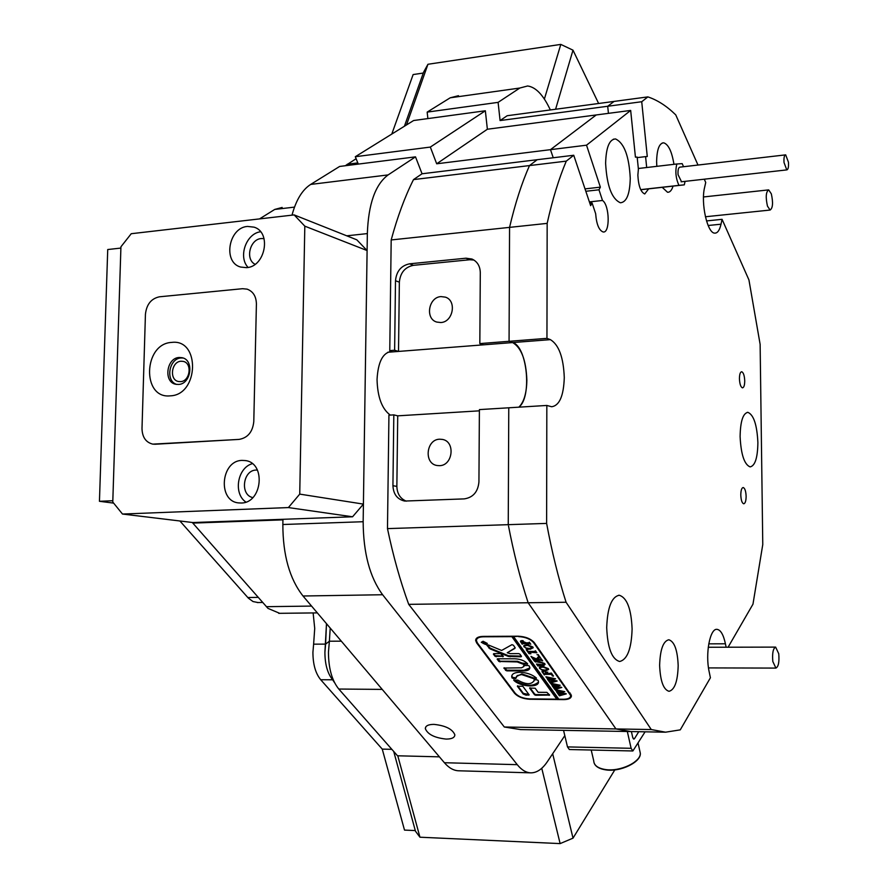 <?xml version="1.0" encoding="UTF-8"?>
<svg xmlns="http://www.w3.org/2000/svg" width="888" height="888" viewBox="0 0 888 888"><rect width="100%" height="100%" fill="white"/><g stroke="black" fill="none" stroke-linecap="round" stroke-linejoin="round"><path stroke-width="1.33" d="M439.449 465.667C452.958 465.723 455.644 441.447 442.379 439.416L439.693 439.205C426.085 439.271 423.654 463.758 437.118 465.512L439.449 465.667M440.781 322.533C453.146 322.166 457.031 300.566 445.354 297.136L441.025 296.603C428.538 297.08 424.886 318.87 436.763 322.067L440.781 322.533M446.153 739.082C451.826 739.06 454.723 737.639 454.856 734.809C452.469 729.07 445.499 725.596 433.932 724.375C428.294 724.43 425.43 725.851 425.319 728.648C427.705 734.387 434.654 737.861 446.153 739.082M415.295 830.569L404.506 830.091L382.251 749.106L320.69 679.72C315.529 673.404 312.942 664.257 312.92 652.28L313.619 644.166L325.607 644.122L326.484 623.665L324.908 652.258L325.607 644.122L329.381 641.214L328.46 652.147C328.505 668.298 331.946 680.596 338.805 689.044L397.524 755.788L439.405 756.842M330.214 628.071L329.381 641.214L341.325 641.169M356.11 158.719L345.277 165.745M390.298 415.096C381.929 408.968 377.511 397.08 377.045 379.442C378.077 361.682 382.961 352.358 391.719 351.448L389.765 350.849L391.186 239.949C397.413 216.916 404.85 196.803 413.508 179.598L566.278 161.128C558.807 178.821 552.436 199.567 547.163 223.376L509.568 227.372C515.084 203.752 521.722 183.15 529.492 165.579C521.722 183.15 515.084 203.752 509.568 227.372L509.068 341.303L479.831 343.589L483.483 344.833L398.512 351.426L394.627 350.238L389.765 350.616M387.479 528.615L546.62 523.409C551.914 551.892 558.397 578.177 566.078 602.253L408.713 604.351C400.255 581.218 393.184 555.966 387.479 528.615L388.933 415.173L393.817 414.874L392.929 485.703C393.395 494.239 397.291 499.356 404.628 501.054L464.213 498.89C473.06 497.558 477.966 491.908 478.932 481.951L479.398 409.601L546.83 405.45L551.637 406.737C559.429 405.661 563.647 395.97 564.28 377.644C563.503 357.476 558.885 344.799 550.405 339.638L512.631 342.568L509.068 341.303L512.631 342.568C527.294 346.331 532.178 397.491 518.847 407.17C523.931 402.231 526.606 393.229 526.861 380.197C526.118 360.206 521.367 347.663 512.631 342.568L483.483 344.833M550.382 109.946L548.429 106.083C542.035 93.706 535.098 87.002 527.605 85.981L519.813 88.034L498.101 102.364L427.161 112.11L427.883 118.581M519.813 88.034L450.216 97.802L427.161 112.11M355.3 156.721L413.619 120.524L485.348 110.778L430.325 147.075L355.3 156.721L358.297 164.091M665.567 732.189L630.735 731.557L615.95 728.937L528.149 602.763C520.279 578.909 513.641 552.88 508.247 524.664L508.769 407.792L508.247 524.664C513.641 552.88 520.279 578.909 528.149 602.763L615.95 728.937L630.735 731.557L520.612 729.592L504.317 727.006L651.27 729.548L665.567 732.189L680.264 729.858L710.411 677.766L709.157 671.705C705.139 653.735 710 628.16 717.027 629.348C720.656 629.87 723.454 634.687 725.418 643.789L708.757 643.844M408.713 604.351L504.317 727.006M388.933 415.173L389.732 415.129M292.008 215.151C296.059 200.055 302.286 189.81 310.678 184.427L339.627 166.456L415.506 156.854L422.055 173.771L413.508 179.598M415.506 156.854L388.123 174.914C375.335 184.415 368.409 203.974 367.343 233.588L346.742 235.82M192.385 522.488L192.818 523.099L282.939 519.857L282.85 524.508L363.159 521.722L367.343 233.588M363.159 521.722C363.336 552.991 369.819 577.333 382.617 594.738L517.26 764.668C521.567 770.018 526.14 772.749 530.98 772.849C536.885 772.793 542.324 769.097 547.297 761.76L564.812 735.641L552.68 753.734L573.015 838.15L614.818 769.885M498.101 102.364L500.088 120.557L507.17 115.729L614.085 101.421L607.703 106.26L500.088 120.557M487.368 129.237L596.236 114.952L550.471 149.661L436.685 163.792L487.368 129.237L485.348 110.778M450.216 97.802L458.486 95.693M393.817 414.874L397.724 415.839L479.398 410.833M320.69 679.72L332.645 679.786C327.517 673.459 324.941 664.28 324.908 652.258C324.941 664.28 327.517 673.459 332.645 679.786L334.598 682.728M422.055 173.771L537.218 159.707L529.492 165.579L537.218 159.707L573.737 155.256L566.278 161.128M608.435 113.353L607.703 106.26L608.435 113.353M553.235 157.753L550.471 149.661L553.235 157.753M382.617 594.738L303.019 596.003L444.4 762.725L517.26 764.668M430.325 147.075L436.685 163.792M547.163 223.376L546.953 338.35L509.068 341.303L509.568 227.372L391.186 239.949M534.354 642.701C530.846 638.738 525.485 636.574 518.27 636.208L482.972 636.396C478.188 636.563 475.746 637.928 475.657 640.503L476.656 642.901L514.507 693.206C517.871 696.825 522.965 698.834 529.77 699.256L563.88 699.611C568.786 699.522 571.295 698.223 571.428 695.715L534.354 642.701M479.831 343.589L480.297 272.616C480.075 266.045 477.311 261.516 471.994 259.041L466.022 258.197L409.557 263.825C401.121 265.601 396.437 271.24 395.493 280.73L394.627 350.238M530.591 772.838L458.874 770.795C453.757 770.684 448.928 767.998 444.4 762.725M303.019 596.003C289.621 578.965 282.895 555.133 282.85 524.508M282.151 207.448L274.736 209.435L259.551 218.903M192.818 523.099L267.987 608.391L279.676 613.319M473.937 260.04L469.697 259.751L413.375 265.334C404.972 267.099 400.299 272.716 399.356 282.173L398.512 351.426L387.734 352.27M397.724 415.839L396.858 486.402C397.125 493.761 400.277 498.69 406.304 501.165M630.669 110.434L586.524 145.188L550.471 149.661L596.236 114.952L630.669 110.434L635.431 157.165L637.162 157.076L638.394 169.086L637.861 175.158C638.45 185.87 640.736 192.13 644.732 193.961L648.651 188.844M673.959 164.336C671.872 151.571 668.464 144.411 663.725 142.824C659.262 143.146 656.887 149.428 656.62 161.683L656.809 166.334M662.204 187.324L667.532 192.263C669.863 192.43 671.716 190.376 673.071 186.114M659.629 665.378C660.295 681.029 663.425 689.665 669.03 691.308C674.702 689.81 677.744 681.229 678.177 665.589C677.533 650.127 674.414 641.513 668.808 639.76C663.192 641.081 660.128 649.616 659.629 665.378M606.704 627.594C607.57 647.974 611.876 659.273 619.635 661.493C627.317 659.651 631.468 648.817 632.101 629.004C631.279 608.924 626.995 597.668 619.236 595.249C611.621 596.803 607.448 607.581 606.704 627.594M605.616 163.314C606.859 185.814 611.788 198.968 620.412 202.775C626.606 202.22 629.892 194.05 630.258 178.255C629.081 156.11 624.175 143.001 615.517 138.939C609.357 139.305 606.06 147.43 605.616 163.314M740.104 436.596C740.992 454.456 744.333 464.557 750.116 466.899C755.078 465.834 757.675 457.72 757.886 442.557C757.031 424.919 753.712 414.851 747.907 412.354C742.979 413.253 740.381 421.334 740.104 436.596M740.792 494.971C741.036 500.188 742.013 503.13 743.722 503.796C745.243 503.452 746.053 500.965 746.131 496.325C745.887 491.131 744.899 488.2 743.189 487.512C741.68 487.834 740.87 490.32 740.792 494.971M739.427 378.688C739.704 384.038 740.714 387.09 742.468 387.856C743.911 387.59 744.666 385.281 744.732 380.897C744.466 375.569 743.456 372.516 741.691 371.739C740.259 371.983 739.504 374.303 739.427 378.688M585.825 191.275L598.978 189.799L600.366 187.146L585.025 188.889M641.724 101.732L607.703 106.26L614.085 101.421L647.874 96.892L641.724 101.732L647.274 156.532L645.587 156.621L646.686 167.521M704.273 179.198L705.727 182.473L704.617 187.368C700.599 203.141 707.392 233.433 714.74 233.133C717.537 233.244 719.624 230.269 721.012 224.198L722.066 219.325L706.504 220.923M697.99 165.046L675.746 114.874C666.733 106.049 657.442 100.055 647.874 96.892M546.83 405.45L546.62 523.409M728.082 647.219L752.969 604.184L762.77 544.555L760.128 344.333L748.939 279.931L722.066 219.325M600.366 187.146L586.524 145.188M573.737 155.256L590.653 205.683L592.074 202.975L595.659 213.697C596.492 224.264 598.978 230.358 603.119 231.968C610.223 233.5 609.668 205.117 602.508 200.466L598.978 189.799M550.405 339.638L546.953 338.35M566.078 602.253L651.27 729.548M726.118 647.219L725.418 643.789M592.074 202.975L589.821 203.219M637.218 157.62L645.587 156.621M602.508 200.466L589.388 201.909M778.743 653.723L775.635 647.108C773.082 648.429 772.138 653.224 772.815 661.493L775.912 668.087C778.476 666.733 779.42 661.937 778.743 653.723M767.465 206.138L770.107 210.045C772.849 208.125 773.259 202.73 771.328 193.839L768.675 189.888C765.922 191.797 765.512 197.214 767.465 206.138M645.099 731.812L632.866 750.971L631.113 748.307L627.328 731.501M632.866 750.971L569.352 749.528L567.488 746.908L563.558 730.358M633.133 738.583L634.532 738.605L633.821 739.138L632.722 737.462L631.401 731.568M634.532 738.605L638.75 731.701M483.25 641.469L481.651 642.357L485.348 644.277L486.957 643.378L483.25 641.469M485.503 644.477L487.334 643.456L483.094 641.258L481.274 642.29L485.503 644.477M511.965 644.666L501.631 650.449L488.345 644.943L486.768 645.143L490.032 648.851L508.391 656.443L521.012 656.809L521.5 656.332L519.88 654.101L518.692 653.624L510.223 653.635L507.248 652.769L515.195 647.851L513.464 645.276L511.965 644.666M519.968 672.26C514.585 672.394 511.832 673.859 511.71 676.656L512.065 677.999L515.773 678.565L517.205 675.601L521.678 674.569L533.566 678.654L536.507 678.132C532.312 674.525 526.795 672.571 519.968 672.26M511.899 675.435L512.232 677.333L516.217 677.866M516.328 676.589L521.844 673.903L533.732 677.988L536.363 677.999M535.608 662.071L534.321 660.994L539.704 661.66L544.655 663.491L545.077 664.39L544.166 665.234L537.917 665.978L536.496 664.013L542.202 664.679L544.289 663.458L535.719 661.638M532.911 657.409L536.552 658.907L539.072 655.832L540.626 658.008L539.194 657.875L537.495 659.54L541.036 659.507L541.247 658.885L542.668 660.872L540.67 660.206L534.432 660.25L534.221 660.861L532.8 658.885L537.351 659.54L532.245 658.108L530.991 656.376L532.911 657.409M538.472 654.833L536.996 654.689L538.472 654.833M530.913 653.768L529.07 653.701L526.229 649.761L527.983 649.694L527.095 650.327L527.783 651.437L534.387 651.426L535.442 650.76L536.874 652.769L528.271 652.103L530.913 653.768M530.103 649.295L526.307 648.518L523.731 646.12L526.706 644.577L532.833 646.941L533.177 647.763L530.103 649.295L530.269 648.606L528.515 648.451M518.57 636.618C525.33 636.962 530.347 638.994 533.644 642.701L570.695 695.582C570.562 697.935 568.209 699.156 563.614 699.245L558.807 699.189L513.586 636.64L518.67 636.219M521.889 640.525L525.74 642.89L529.215 642.779L529.326 642.191L530.78 644.222L528.749 643.556L522.355 643.667L522.255 644.255L520.446 641.391L521.889 640.525M545.598 670.884L541.858 670.118L539.338 667.809L542.313 666.322L548.329 668.631L548.662 669.419L545.598 670.884L545.765 670.207L544.189 670.085M543.867 671.661L542.801 672.116L543.8 673.659L547.408 673.67L545.121 672.116L547.807 672.127L547.019 672.549L547.752 673.681L551.37 673.049L552.758 674.991L550.782 674.336L544.599 674.347L544.377 674.947L541.958 671.583L543.867 671.661M553.524 675.89L552.07 675.757L553.524 675.89M546.886 678.11L545.898 676.745L555.588 678.787L551.437 679.908L557.187 681.029L550.205 683.027L548.984 681.329L550.061 681.784L555.022 680.741L550.604 680.086L548.717 680.974L547.43 679.187L548.573 679.675L553.468 678.676L546.886 678.11M551.537 684.57L550.571 683.216L560.206 685.259L556.066 686.357L561.793 687.467L554.822 689.443L553.613 687.767L559.64 687.19L555.244 686.535L553.357 687.401L552.081 685.636L553.213 686.124L558.097 685.136L551.537 684.57M556.154 690.975L555.189 689.632L564.79 691.663L560.65 692.74L566.355 693.861L559.407 695.804L558.208 694.139L564.213 693.572L559.829 692.918L557.942 693.772L556.687 692.03L557.819 692.507L562.681 691.541L556.154 690.975M511.566 636.241L556.743 699.167L529.503 698.889C523.11 698.49 518.337 696.603 515.184 693.206L477.344 642.901L476.412 640.648C476.501 638.239 478.787 636.951 483.272 636.796L483.383 636.385M511.455 636.652L483.272 636.796M522.81 686.258L517.36 686.224L523.187 694.028L526.051 695.16L529.17 694.893L522.81 686.258M538.128 692.296L535.142 688.233L529.603 688.034L534.543 694.793L535.719 695.249L549.639 695.082L546.886 692.374L538.128 692.296M517.227 661.937L523.421 664.302L527.65 663.813C524.797 660.761 520.546 659.085 514.907 658.785L497.702 658.774L497.147 659.074L498.867 661.449L517.227 661.937L517.393 661.26L522.2 663.092L522.033 663.769M517.715 680.086L513.73 680.23C520.113 686.946 539.449 688.089 538.461 681.64L538.139 680.375L536.907 679.82L534.409 679.808L533.999 680.83C531.135 684.859 525.707 684.604 517.715 680.086M495.049 656.332L503.363 656.332L500.532 653.646L493.872 653.646L493.395 654.123L495.049 656.332L495.227 655.666L503.207 656.132M523.62 665.933L523.853 666.555L521.534 667.809L503.862 668.065L506.726 670.862L523.809 670.917C527.75 670.817 529.77 669.73 529.859 667.654L529.215 665.978L528.005 665.478L523.709 665.556M484.593 642.324L485.192 642.357L484.426 643.101L485.991 643.545L483.283 643.545L482.606 642.524L484.593 642.324M511.832 636.241L556.898 698.501L558.319 698.523M556.898 698.501L556.743 699.167M523.92 665.489L523.898 666.366M504.251 667.776L506.904 670.196L523.976 670.251L529.859 667.965M493.728 653.657L495.227 655.666M534.11 679.842L533.999 681.074M514.03 679.697C524.42 686.147 532.556 686.968 538.439 682.173M497.546 658.785L500.21 661.249L517.393 661.26M522.2 663.092L527.494 663.625M523.587 663.625L523.421 664.302M529.992 687.745L534.709 694.127L535.875 694.594L549.417 694.705M514.851 648.418L507.248 652.769M487.124 644.799L490.209 648.173L508.558 655.766L521.356 656.121M517.682 685.769L523.343 693.362L528.937 694.516M483.316 642.302L483.15 643.101L484.293 642.923M484.26 643.023L483.261 642.546M529.903 643.001L529.748 643.622M529.847 642.923L528.471 642.879M525.74 642.89L522.555 641.336L521.289 642.413L525.529 642.424M523.276 642.89L522.355 643.667M522.355 643.478L521.944 642.901M520.967 642.468L520.657 640.892M523.121 640.67L521.178 641.747M522.721 640.659L522.555 641.336M524.242 646.253L524.042 646.897M524.22 646.22L523.909 645.509M533.177 647.707L530.269 648.606M528.46 644.721L524.697 645.21L524.297 646.12M524.531 645.887L524.453 646.964L526.051 648.007L529.492 648.484L532.678 647.419L527.45 645.387L524.531 645.887L524.697 645.21M527.616 644.71L527.45 645.387M536.03 651.57L535.875 652.169M535.952 651.47L534.809 651.415M528.438 651.437L528.271 652.103M538.206 654.611L538.05 655.233M539.882 656.976L539.726 657.631M539.871 656.954L537.495 659.54M541.846 659.717L541.713 660.295M541.747 659.584L540.803 659.529M534.831 659.54L534.432 660.25M534.598 659.573L534.265 660.383M534.332 660.106L533.888 659.495M536.863 658.596L537.351 659.54M545.043 664.202L544.166 665.234M544.333 664.557L542.957 664.657M539.127 664.679L538.961 665.334M538.017 665.223L537.584 664.613M539.849 667.92L539.649 668.553M539.815 667.876L539.516 667.221M548.651 669.341L545.765 670.207M543.889 666.444L540.304 666.899L539.893 667.809M540.137 667.565L540.048 668.62L541.613 669.619L545.01 670.107L548.174 669.086L543.034 667.099L540.137 667.565L540.304 666.899M543.201 666.433L543.034 667.099M551.948 673.848L551.814 674.414M551.848 673.715L551.048 673.659M544.855 673.659L544.599 674.347M544.766 673.681L544.422 674.492M544.488 674.214L544.1 673.659M553.246 675.679L553.102 676.279M554.489 678.599L551.592 679.231L551.437 679.908M556.166 680.619L550.693 681.862L550.538 682.539M550.416 682.361L550.205 683.027M550.36 682.361L549.938 681.773M551.526 679.531L550.604 680.086M550.771 679.42L549.95 680.23M550.105 679.564L549.45 680.341M549.605 679.664L549.006 680.497M548.951 680.297L548.717 680.974M548.873 680.297L548.418 679.664M559.096 685.059L556.221 685.68L556.066 686.357M560.761 687.068L555.311 688.289L555.155 688.955M555.033 688.777L554.822 689.443M554.978 688.777L554.567 688.211M556.154 685.98L555.244 686.535M555.4 685.869L554.578 686.679M554.734 686.013L554.079 686.779M554.245 686.113L553.646 686.935M553.59 686.735L553.357 687.401M553.513 686.735L553.069 686.113M563.669 691.463L560.65 692.74M565.312 693.45L559.895 694.649L559.74 695.315M559.618 695.138L559.407 695.804M559.562 695.138L559.151 694.571M560.739 692.363L559.829 692.918M559.984 692.252L559.174 693.062M559.329 692.396L558.674 693.162M558.83 692.496L558.241 693.317M558.175 693.106L557.942 693.772M558.108 693.106L557.664 692.496M788.444 162.215L785.691 154.856C784.282 155.145 783.727 157.709 784.026 162.548L786.779 169.897C788.178 169.597 788.733 167.033 788.444 162.215M785.314 154.901L680.019 167.133C678.421 167.444 677.766 169.952 678.055 174.67L681.529 181.763M685.07 181.363L684.304 184.848L678.954 185.359C675.79 178.444 675.08 171.329 676.823 163.991L682.195 163.636L683.549 166.722M640.748 189.732L684.304 184.848M638.328 168.498L676.823 163.991M640.703 189.644L678.954 185.359M382.251 749.106L391.841 749.339M313.619 644.166L314.718 628.427L313.131 612.931M258.042 602.541L253.025 601.553L248.407 598.19L179.898 520.979M113.631 503.108L99.445 501.298L107.726 249.539L120.89 248.074L112.82 500.721L99.445 501.298M391.797 134.066L413.131 74.559L423.265 73.06M397.791 755.799L419.946 837.206L415.462 831.201L393.717 751.459M419.946 837.206L560.128 843.6L541.758 768.264M573.015 838.15L560.128 843.6M180.486 381.629C190.154 381.452 192.574 362.948 183.139 361.383L181.041 361.238C171.329 361.483 169.02 380.053 178.544 381.507L180.486 381.629M241.159 503.008C262.437 503.263 266.233 462.581 245.188 460.561L242.135 460.406C220.668 460.439 217.394 501.487 238.817 502.919L241.159 503.008M257.42 470.085L256.199 470.063C242.857 470.007 239.76 495.071 252.814 497.58M246.575 267.654C265.379 266.8 271.761 232.268 254.09 227.162L247.53 226.429C228.527 227.561 222.599 262.415 240.648 267.055L246.575 267.654M264.047 238.617L261.305 238.539C249.883 239.161 244.988 259.396 255.078 264.291M352.569 516.783L192.829 522.544L122.489 514.041L288.389 507.57L299.733 494.117L363.414 504.107L352.569 516.783L288.389 507.57M122.489 514.041L112.776 502.053L120.935 246.786L131.246 233.711L294.161 214.907L356.798 239.816L367.099 250.549L363.414 504.107M367.099 250.549L304.817 226.163L299.733 494.117M155.123 444.244L239.05 439.405C247.763 437.884 252.68 431.945 253.79 421.611L256.41 303.962C256.21 296.326 253.102 291.386 247.086 289.133C253.102 291.386 256.21 296.326 256.41 303.962L253.79 421.611C252.68 431.945 247.763 437.884 239.05 439.405L152.78 444.133C145.854 442.391 142.258 437.207 142.002 428.56C142.258 437.207 145.854 442.391 152.78 444.133L155.123 444.244M145.432 314.296L142.002 428.56L145.432 314.296C146.531 304.406 151.193 298.579 159.418 296.803C151.193 298.579 146.531 304.406 145.432 314.296M242.557 288.7L159.418 296.803L242.557 288.7L247.086 289.133L242.557 288.7M304.817 226.163L294.161 214.907M260.55 231.757C246.131 233.511 237.951 256.954 248.085 267.421M252.314 463.68C237.451 467.687 233.089 493.617 245.887 502.064M544.377 99.079L560.805 44.4L427.961 64.269L406.482 124.953M404.417 126.229L423.565 72.239L427.961 64.269M598.623 103.485L572.993 50.172L555.588 109.246M560.805 44.4L572.993 50.172M170.196 395.848C198.99 395.116 200.444 338.572 171.695 342.413C143.312 343.545 141.614 399.034 170.196 395.848M178.444 384.449C191.22 384.226 194.439 359.784 181.984 357.686L179.187 357.487C166.334 357.831 163.314 382.395 175.902 384.293L178.444 384.449M183.117 358.031L181.13 357.975C168.975 358.275 165.146 381.119 176.712 384.415M310.678 184.427L388.123 174.914M294.494 207.115L274.736 209.435M347.219 164.258L357.82 162.915M266.345 606.682L311.566 606.082M382.217 689.399L338.805 689.044M514.674 692.54L514.507 693.206M476.856 642.135L476.656 642.901M399.356 282.173L395.493 280.73M469.697 259.751L466.022 258.197M413.375 265.334L409.557 263.825M396.858 486.402L392.929 485.703M721.012 224.198L708.147 225.497M567.488 746.908L631.113 748.307M512.232 677.333L512.065 677.999M532.634 677.611L532.467 678.277M533.644 642.701L533.81 642.024M569.941 693.706L570.107 692.973M523.976 670.251L523.809 670.917M506.904 670.196L506.726 670.862M505.705 669.719L505.538 670.385M496.403 656.143L496.237 656.809M503.052 656.132L502.886 656.809M536.23 677.999L536.063 678.665M533.732 677.988L533.566 678.654M515.939 677.899L515.773 678.565M513.464 677.888L513.297 678.554M500.21 661.249L500.044 661.915M499.034 660.772L498.867 661.449M527.317 663.636L527.15 664.302M549.239 694.716L549.073 695.382M535.875 694.594L535.719 695.249M534.709 694.127L534.543 694.793M521.178 656.132L521.012 656.809M510.345 656.132L510.167 656.809M508.558 655.766L508.391 656.443M490.209 648.173L490.032 648.851M489.022 647.352L488.844 648.018M528.771 694.527L528.615 695.182M526.218 694.505L526.051 695.16M523.343 693.362L523.187 694.028M528.926 642.879L528.749 643.556M523.476 642.89L523.31 643.578M535.031 651.415L534.865 652.103M539.36 657.198L539.194 657.875M540.836 659.529L540.67 660.206M535.431 659.54L535.275 660.206M542.357 664.679L542.202 665.334M550.937 673.67L550.782 674.336M545.576 673.67L545.421 674.314M551.47 681.684L551.315 682.35M556.088 688.1L555.932 688.777M560.672 694.471L560.517 695.138M591.208 750.027L593.717 760.794C593.961 765.367 597.824 768.275 605.305 769.519C619.902 771.972 640.981 762.048 640.304 753.168L639.704 750.449M637.173 759.784C629.259 767.31 618.792 770.629 605.783 769.741M247.796 597.524L258.153 597.369M317.338 612.887L278.71 613.331M476.112 638.794L475.657 640.503M425.818 726.872L425.319 728.648M747.152 412.398L747.907 412.354M613.331 139.216L615.517 138.939M618.681 595.26L619.236 595.249M662.248 143.012L663.725 142.824M775.557 647.108L708.247 647.263M775.912 668.087L708.502 667.909M770.107 210.045L705.405 216.761M768.231 189.932L703.496 196.958M511.877 675.99L511.71 676.656M476.834 639.06L477.189 637.75M570.695 695.582L570.995 694.283M524.02 665.878L523.853 666.555M534.154 680.164L533.999 680.83M522.288 643.733L522.433 643.167M537.95 665.5L538.095 664.923M550.338 682.672L550.471 682.106M554.956 689.099L555.1 688.522M559.54 695.459L559.673 694.882M786.779 169.897L681.118 181.807M638.117 743.334L640.304 753.168C641.447 761.915 620.457 772.371 605.561 769.841C599.6 768.897 595.837 766.777 594.294 763.469M257.231 602.552L262.648 602.475M245.887 460.683L245.188 460.561"/></g></svg>

